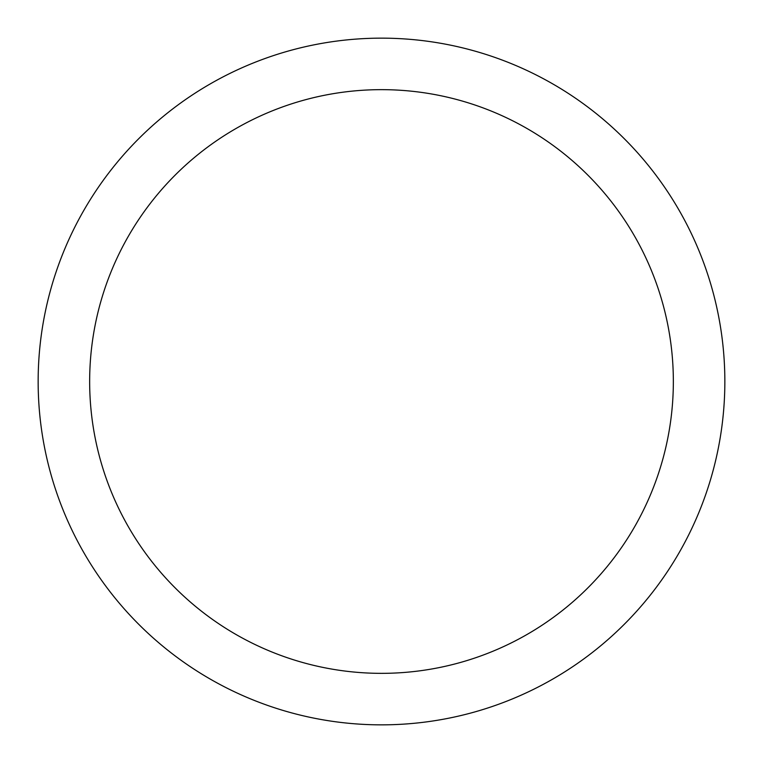 <?xml version="1.0" encoding="UTF-8"?>
<svg xmlns="http://www.w3.org/2000/svg" width="763" height="763" viewBox="0 0 763 763"><rect width="100%" height="100%" fill="white"/><g stroke="black" fill="none" stroke-linecap="round" stroke-linejoin="round"><path stroke-width="1.14" d="M381.5 38.15A343.35 343.35 0 0 1 724.85 381.5A343.35 343.35 0 0 1 381.5 724.85A343.35 343.35 0 0 1 38.15 381.5A343.35 343.35 0 0 1 381.5 38.15M381.5 89.653A291.847 291.847 0 0 1 673.347 381.5A291.847 291.847 0 0 1 381.5 673.347A291.847 291.847 0 0 1 89.653 381.5A291.847 291.847 0 0 1 381.5 89.653"/></g></svg>

